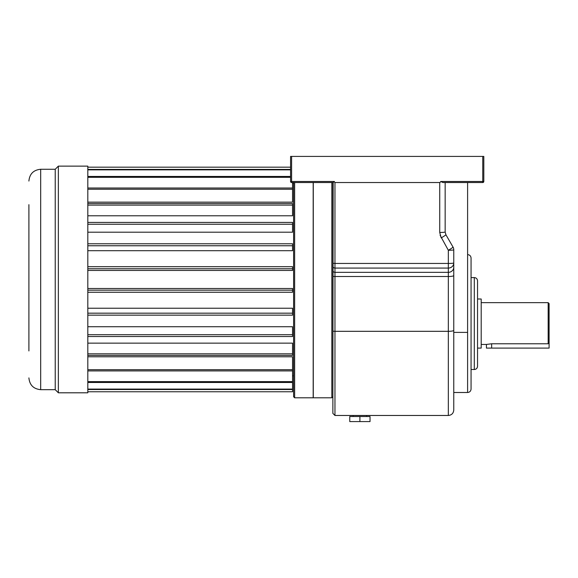 <?xml version="1.0" encoding="UTF-8"?>
<svg xmlns="http://www.w3.org/2000/svg" width="578" height="578" viewBox="0 0 578 578"><rect width="100%" height="100%" fill="white"/><g stroke="black" fill="none" stroke-linecap="round" stroke-linejoin="round"><path stroke-width="0.87" d="M477.544 323.55L477.544 366.264C477.356 368.237 476.272 369.32 474.3 369.508L474.3 277.584C476.272 277.78 477.356 278.863 477.544 280.829L477.544 323.55M467.602 254.609C469.704 254.811 470.853 255.967 471.063 258.063L471.063 389.03C470.853 391.133 469.704 392.289 467.602 392.491L467.602 332.386L453.759 332.386L453.759 249.797A5.433 5.433 0 0 0 453.036 247.081A5.433 0.412 150 0 1 448.333 250.267L440.104 235.275M548.161 302.655L549.1 303.594L549.1 348.093L486.423 348.093L486.423 344.437L491.647 343.78L548.161 343.78L548.161 302.655L481.199 302.655M477.544 348.093L481.199 348.093L481.199 298.999L477.544 298.999M486.423 344.437L481.199 344.437M332.87 182.532L332.87 396.746L333.152 182.532L291.608 182.532A1.048 1.048 0 0 1 290.568 181.485L290.568 156.414L483.815 156.414L483.815 181.485L482.767 181.485L482.767 156.414M482.767 182.532L442.929 182.532L440.725 181.485L482.767 181.485L482.767 182.532A1.048 1.048 0 0 0 483.815 181.485A1.048 1.048 0 0 1 482.767 182.532A1.048 1.048 0 0 0 483.815 181.485A1.048 1.048 0 0 1 482.767 182.532A1.048 1.048 0 0 0 483.815 181.485M548.161 343.78A839.112 839.112 0 0 0 549.1 342.805M291.608 156.414L291.608 181.485L334.351 181.485A23.973 2.088 90 0 0 334.958 182.532L334.958 263.445L448.333 263.445L448.333 250.267A5.433 0.477 180 0 0 453.759 249.797L453.759 410.04C453.441 413.342 451.628 415.149 448.333 415.474L448.333 276.501L334.958 276.501L334.958 331.317L448.333 331.317A5.433 0.946 -0 0 0 453.759 330.37M445.161 182.532L445.161 231.995L445.891 234.711L453.036 247.081M334.958 182.532L439.735 182.532A62.323 5.433 90 0 0 440.725 181.485M332.87 266.111L332.87 270.374L332.87 266.111A2.088 1.965 0 0 0 334.958 268.076L334.958 272.339L448.333 272.339L448.333 268.076L334.958 268.076L334.958 263.445L332.87 263.265M332.87 276.132L332.87 330.956L332.87 276.132A2.088 0.361 0 0 0 334.958 276.501L334.958 272.339A2.088 1.965 0 0 1 332.87 270.374M334.958 415.474L332.87 413.386L332.87 330.956A2.088 0.361 0 0 0 334.958 331.317L334.958 415.474L448.333 415.474M445.161 231.995A5.433 0.477 180 0 1 439.735 232.464L441.187 237.898A5.433 0.412 150 0 0 445.891 234.711M453.759 262.976A5.433 5.101 180 0 1 448.333 268.076L448.333 263.445A5.433 0.477 180 0 0 453.759 262.976M467.602 182.532L467.602 332.386M334.351 181.485L333.152 182.532M290.568 181.485A1.048 1.048 0 0 0 291.608 182.532L291.608 181.485L290.568 181.485A1.048 1.048 0 0 0 291.608 182.532M332.87 396.746L331.83 397.794L331.83 182.532M292.555 375.801L293.595 375.801L293.595 396.746L293.595 182.532M313.283 182.532L313.283 397.794L331.83 397.794M313.182 182.532L313.182 397.794L294.643 397.794L293.595 396.746M366.654 415.474L366.654 416.514M359.899 421.586L370.036 421.586L370.036 416.514L349.762 416.514L349.762 421.586L359.899 421.586L359.899 416.514M28.9 350.94L28.9 204.663M28.9 207.993L28.9 251.654M28.9 266.639L28.9 272.664M28.9 286.269L28.9 292.295M28.9 293.682L28.9 312.64M28.9 181.044C29.601 173.891 33.524 169.961 40.684 169.267L55.221 169.267L55.221 389.673L58.356 392.802L87.813 392.802L87.813 166.132L58.356 166.132L58.356 392.802M55.221 169.267L58.356 166.132M292.555 183.132L293.595 183.132M87.813 202.148L292.555 202.148L292.555 189.237L87.813 189.237M87.813 215.789L292.555 215.789L292.555 205.103L87.813 205.103M87.813 232.204L292.555 232.204L292.555 224.228L87.813 224.228M87.813 250.693L292.555 250.693L292.555 245.758L87.813 245.758M87.813 270.439L292.555 270.439L292.555 268.77L87.813 268.77M87.813 292.244L292.555 292.244L292.555 288.494L87.813 288.494M87.813 315.162L292.555 315.162L292.555 308.24L87.813 308.24M87.813 336.519L292.555 336.519L292.555 326.729L87.813 326.729M87.813 355.383L292.555 355.383L292.555 343.151L87.813 343.151M87.813 391.761L292.555 391.761L292.555 356.785L87.813 356.785M28.9 326.238L28.9 341.28M290.568 167.172L87.813 167.172M290.568 169.412L87.813 169.412M290.568 169.845L87.813 169.845M290.568 176.456L87.813 176.456M292.555 189.237L292.555 182.532M290.568 177.309L87.813 177.309M292.555 188.009L87.813 188.009M292.555 205.103L292.555 203.55L87.813 203.55M292.555 224.228L292.555 222.414L87.813 222.414M292.555 245.758L292.555 243.772L87.813 243.772M292.555 268.77L292.555 266.689L87.813 266.689M292.555 290.163L87.813 290.163M292.555 313.175L87.813 313.175M292.555 334.705L87.813 334.705M292.555 353.83L87.813 353.83M292.555 369.703L87.813 369.703M292.555 370.924L87.813 370.924M292.555 381.625L87.813 381.625M292.555 382.477L87.813 382.477M292.555 389.088L87.813 389.088M292.555 389.521L87.813 389.521M491.647 348.093L491.647 343.78M439.735 232.464L439.735 182.532M453.759 267.231A5.433 5.101 0 0 1 448.333 272.339L448.333 276.501A5.433 0.946 -0 0 0 453.759 275.554M294.643 182.532L294.643 397.794M40.684 169.267L40.684 389.673C33.524 388.972 29.601 385.042 28.9 377.889M474.3 277.584L471.063 277.584M474.3 369.508L471.063 369.508M467.602 392.491L453.759 392.491M353.144 415.474L353.144 416.514M40.684 389.673L55.221 389.673"/></g></svg>
